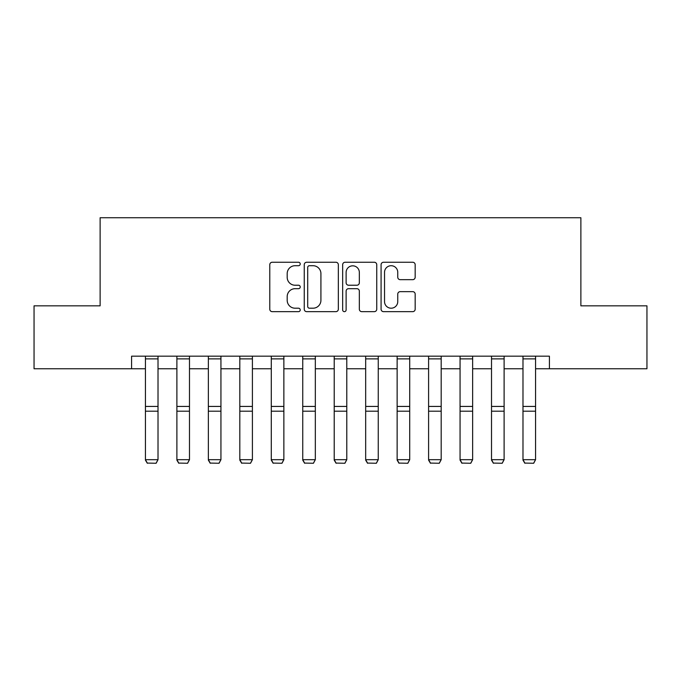 <?xml version="1.0" encoding="UTF-8"?>
<svg xmlns="http://www.w3.org/2000/svg" width="681" height="681" viewBox="0 0 681 681"><rect width="100%" height="100%" fill="white"/><g stroke="black" fill="none" stroke-linecap="round" stroke-linejoin="round"><path stroke-width="1.02" d="M300.227 263.981A1.728 1.728 0 0 0 298.499 262.245L272.247 262.245A2.469 2.469 0 0 0 269.778 264.722L269.778 309.191A2.469 2.469 0 0 0 272.247 311.66L298.499 311.66A1.728 1.728 0 0 0 300.227 309.932A1.728 1.728 0 0 0 298.499 308.204L295.103 308.204A7.908 7.908 0 0 1 287.195 300.295L287.195 296.593A7.908 7.908 0 0 1 295.103 288.684L298.499 288.684A1.728 1.728 0 0 0 300.227 286.956A1.728 1.728 0 0 0 298.499 285.228L295.103 285.228A7.908 7.908 0 0 1 287.195 277.32L287.195 273.617A7.908 7.908 0 0 1 295.103 265.709L298.499 265.709A1.728 1.728 0 0 0 300.227 263.981M412.703 279.67A2.469 2.469 0 0 0 415.172 277.193L415.172 264.722A2.469 2.469 0 0 0 412.703 262.245L383.548 262.245A2.469 2.469 0 0 0 381.079 264.722L381.079 309.191A2.469 2.469 0 0 0 383.548 311.66L412.703 311.66A2.469 2.469 0 0 0 415.172 309.191L415.172 294.124A2.469 2.469 0 0 0 412.703 291.647L400.224 291.647A2.469 2.469 0 0 0 397.755 294.124L397.755 301.598A6.606 6.606 0 0 1 391.149 308.204A6.606 6.606 0 0 1 384.535 301.598L384.535 272.315A6.606 6.606 0 0 1 391.149 265.709A6.606 6.606 0 0 1 397.755 272.315L397.755 277.193A2.469 2.469 0 0 0 400.224 279.67L412.703 279.67M131.586 368.761L34.05 368.761L34.05 305.837L100.124 305.837L100.124 217.733L580.876 217.733L580.876 305.837L646.95 305.837L646.95 368.761L549.414 368.761L549.414 356.172L131.586 356.172L131.586 368.761L145.428 368.761M338.338 264.722A2.469 2.469 0 0 0 335.869 262.245L306.714 262.245A2.469 2.469 0 0 0 304.245 264.722L304.245 309.191A2.469 2.469 0 0 0 306.714 311.66L335.869 311.66A2.469 2.469 0 0 0 338.338 309.191L338.338 264.722M345.131 262.245L374.286 262.245A2.469 2.469 0 0 1 376.755 264.722L376.755 309.191A2.469 2.469 0 0 1 374.286 311.66L361.807 311.66A2.469 2.469 0 0 1 359.338 309.191L359.338 291.153A2.469 2.469 0 0 0 356.87 288.684L348.595 288.684A2.469 2.469 0 0 0 346.118 291.153L346.118 309.932A1.728 1.728 0 0 1 344.39 311.66A1.728 1.728 0 0 1 342.662 309.932L342.662 264.722A2.469 2.469 0 0 1 345.131 262.245M158.018 368.761L176.89 368.761M189.48 368.761L208.352 368.761M220.942 368.761L239.814 368.761M252.404 368.761L271.285 368.761M283.866 368.761L302.747 368.761M315.329 368.761L334.209 368.761M346.791 368.761L365.671 368.761M378.253 368.761L397.134 368.761M409.715 368.761L428.596 368.761M441.186 368.761L460.058 368.761M472.648 368.761L491.52 368.761M504.11 368.761L522.982 368.761M535.572 368.761L549.414 368.761M309.429 265.709A1.728 1.728 0 0 0 307.701 267.437L307.701 306.476A1.728 1.728 0 0 0 309.429 308.204L313.013 308.204A7.908 7.908 0 0 0 320.921 300.295L320.921 273.617A7.908 7.908 0 0 0 313.013 265.709L309.429 265.709M359.338 272.443A6.606 6.606 0 0 0 352.732 265.828A6.606 6.606 0 0 0 346.118 272.443L346.118 282.751A2.469 2.469 0 0 0 348.595 285.228L356.87 285.228A2.469 2.469 0 0 0 359.338 282.751L359.338 272.443M145.428 460.135L147.317 463.267L145.428 459.684L158.018 459.684L156.128 463.267L147.317 463.08L156.128 463.267M158.018 356.172L158.018 459.684L156.128 463.08M145.428 356.172L145.428 459.684L147.317 463.08M176.89 460.135L178.78 463.267L176.89 459.684L189.48 459.684L187.59 463.267L178.78 463.08L187.59 463.267M208.352 460.135L210.242 463.267L208.352 459.684L220.942 459.684L219.052 463.267L210.242 463.08L219.052 463.267M239.814 460.135L241.704 463.267L239.814 459.684L252.404 459.684L250.514 463.267L241.704 463.08L250.514 463.267M189.48 356.172L189.48 459.684L187.59 463.08M176.89 356.172L176.89 459.684L178.78 463.08M220.942 356.172L220.942 459.684L219.052 463.08M208.352 356.172L208.352 459.684L210.242 463.08M252.404 356.172L252.404 459.684L250.514 463.08M239.814 356.172L239.814 459.684L241.704 463.08M271.285 460.135L273.166 463.267L271.285 459.684L283.866 459.684L281.977 463.267L273.166 463.08L281.977 463.267M283.866 356.172L283.866 459.684L281.977 463.08M271.285 356.172L271.285 459.684L273.166 463.08M302.747 460.135L304.628 463.267L302.747 459.684L315.329 459.684L313.439 463.267L304.628 463.08L313.439 463.267M315.329 356.172L315.329 459.684L313.439 463.08M302.747 356.172L302.747 459.684L304.628 463.08M334.209 460.135L336.099 463.267L334.209 459.684L346.791 459.684L344.901 463.267L336.099 463.08L344.901 463.267M346.791 356.172L346.791 459.684L344.901 463.08M334.209 356.172L334.209 459.684L336.099 463.08M365.671 460.135L367.561 463.267L365.671 459.684L378.253 459.684L376.372 463.267L367.561 463.08L376.372 463.267M378.253 356.172L378.253 459.684L376.372 463.08M365.671 356.172L365.671 459.684L367.561 463.08M397.134 460.135L399.023 463.267L397.134 459.684L409.715 459.684L407.834 463.267L399.023 463.08L407.834 463.267M409.715 356.172L409.715 459.684L407.834 463.08M397.134 356.172L397.134 459.684L399.023 463.08M428.596 460.135L430.486 463.267L428.596 459.684L441.186 459.684L439.296 463.267L430.486 463.08L439.296 463.267M441.186 356.172L441.186 459.684L439.296 463.08M428.596 356.172L428.596 459.684L430.486 463.08M460.058 460.135L461.948 463.267L460.058 459.684L472.648 459.684L470.758 463.267L461.948 463.08L470.758 463.267M472.648 356.172L472.648 459.684L470.758 463.08M460.058 356.172L460.058 459.684L461.948 463.08M491.52 460.135L493.41 463.267L491.52 459.684L504.11 459.684L502.22 463.267L493.41 463.08L502.22 463.267M504.11 356.172L504.11 459.684L502.22 463.08M491.52 356.172L491.52 459.684L493.41 463.08M522.982 460.135L524.872 463.267L522.982 459.684L535.572 459.684L533.683 463.267L524.872 463.08L533.683 463.267M535.572 356.172L535.572 459.684L533.683 463.08M522.982 356.172L522.982 459.684L524.872 463.08M158.018 406.429L145.428 406.429M158.018 411.196L145.428 411.196M158.018 358.878L145.428 358.878M189.48 406.429L176.89 406.429M189.48 411.196L176.89 411.196M189.48 358.878L176.89 358.878M220.942 406.429L208.352 406.429M220.942 411.196L208.352 411.196M220.942 358.878L208.352 358.878M252.404 406.429L239.814 406.429M252.404 411.196L239.814 411.196M252.404 358.878L239.814 358.878M283.866 406.429L271.285 406.429M283.866 411.196L271.285 411.196M283.866 358.878L271.285 358.878M315.329 406.429L302.747 406.429M315.329 411.196L302.747 411.196M315.329 358.878L302.747 358.878M346.791 406.429L334.209 406.429M346.791 411.196L334.209 411.196M346.791 358.878L334.209 358.878M378.253 406.429L365.671 406.429M378.253 411.196L365.671 411.196M378.253 358.878L365.671 358.878M409.715 406.429L397.134 406.429M409.715 411.196L397.134 411.196M409.715 358.878L397.134 358.878M441.186 406.429L428.596 406.429M441.186 411.196L428.596 411.196M441.186 358.878L428.596 358.878M472.648 406.429L460.058 406.429M472.648 411.196L460.058 411.196M472.648 358.878L460.058 358.878M504.11 406.429L491.52 406.429M504.11 411.196L491.52 411.196M504.11 358.878L491.52 358.878M535.572 406.429L522.982 406.429M535.572 411.196L522.982 411.196M535.572 358.878L522.982 358.878"/></g></svg>
